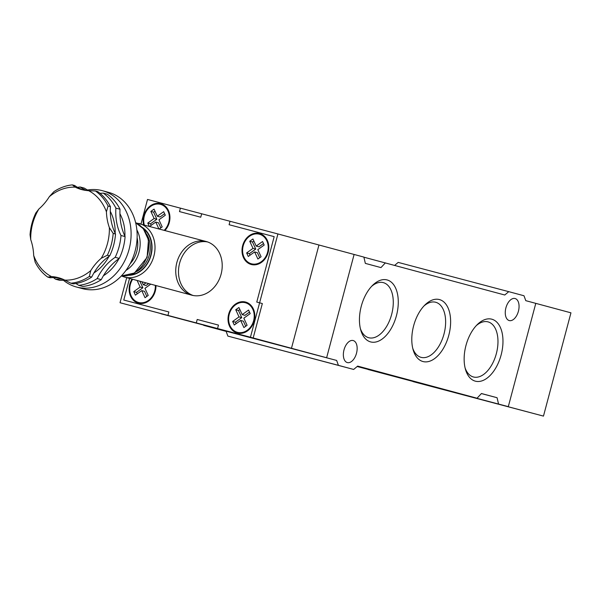<?xml version="1.0" encoding="UTF-8"?>
<svg xmlns="http://www.w3.org/2000/svg" width="601" height="601" viewBox="0 0 601 601"><rect width="100%" height="100%" fill="white"/><g stroke="black" fill="none" stroke-linecap="round" stroke-linejoin="round"><path stroke-width="0.9" d="M357.249 366.43L379.321 372.32L357.219 366.46M360.39 328.634A28.502 16.182 104.8 0 0 368.736 337.732A28.502 16.182 104.8 0 0 391.672 314.315A28.502 16.182 104.8 0 0 383.318 282.628A28.502 16.182 104.8 0 0 371.561 286.407M361.284 306.194A32.063 18.21 -75.2 0 1 372.658 285.272A32.063 18.21 -75.2 0 1 397.163 292.507A32.063 18.21 -75.2 0 1 385.654 335.989A32.063 18.21 -75.2 0 1 360.78 330.159A32.063 18.21 -75.2 0 1 361.284 306.194M412.737 348.257A28.502 16.182 104.8 0 0 421.083 357.355A28.502 16.182 104.8 0 0 444.019 333.946A28.502 16.182 104.8 0 0 435.665 302.25A28.502 16.182 104.8 0 0 423.908 306.029M413.631 325.817A32.063 18.21 -75.2 0 1 425.005 304.902A32.063 18.21 -75.2 0 1 449.51 312.129A32.063 18.21 -75.2 0 1 438.001 355.612A32.063 18.21 -75.2 0 1 413.127 349.782A32.063 18.21 -75.2 0 1 413.631 325.817M465.084 367.887A28.502 16.182 104.8 0 0 473.43 376.977A28.502 16.182 104.8 0 0 496.366 353.568A28.502 16.182 104.8 0 0 488.012 321.873A28.502 16.182 104.8 0 0 476.255 325.652M465.978 345.447A32.063 18.21 -75.2 0 1 477.352 324.525A32.063 18.21 -75.2 0 1 501.858 331.752A32.063 18.21 -75.2 0 1 490.348 375.234A32.063 18.21 -75.2 0 1 465.474 369.405A32.063 18.21 -75.2 0 1 465.978 345.447M356.506 353.245A11.404 6.476 -75.2 0 1 347.34 362.583A11.404 6.476 -75.2 0 1 343.997 349.902A11.404 6.476 -75.2 0 1 353.17 340.542A11.404 6.476 -75.2 0 1 356.506 353.245M518.415 311.228A11.404 6.476 -75.2 0 1 509.242 320.566A11.404 6.476 -75.2 0 1 505.899 307.892A11.404 6.476 -75.2 0 1 515.08 298.524A11.404 6.476 -75.2 0 1 518.415 311.228M353.658 369.45L227.862 336.094L226.066 331.181L336.635 360.435L338.423 365.348L353.658 369.45L357.655 366.099L477.051 398.23L357.159 366.505M543.469 416.11L570.95 312.828L535.784 303.362L508.303 406.644L413.06 381.605L543.469 416.11L368.128 369.51L508.303 406.644L535.784 303.362L525.785 300.665L523.997 295.76L508.754 291.658L504.765 295.008L363.905 257.19M336.635 360.435L226.066 331.181M385.369 262.87L380.974 267.595L365.34 263.388L363.883 257.093L318.951 244.998L291.47 348.279L120.035 302.731L126.706 277.67M277.925 233.954L230.018 221.273L229.101 224.721L274.176 236.644L256.77 302.063L259.602 302.814L277.925 233.954L318.951 244.998L291.47 348.279L326.628 357.745L354.109 254.463L326.628 357.745L161.06 313.775L291.47 348.279L253.179 337.972L262.337 303.55L259.602 302.814L262.337 303.55L253.179 337.972L217.554 328.537L253.179 337.972L250.444 337.236L259.602 302.814L256.77 302.063L274.176 236.644L229.101 224.721L230.018 221.273L201.666 213.776L200.749 217.216L179.489 211.59L180.405 208.149L147.515 199.449L140.995 223.955M477.051 398.23L481.446 393.512L497.072 397.719L498.537 404.015M497.072 397.719L481.393 393.572M394.654 265.372L398.193 262.397L508.754 291.658M338.423 365.348L227.862 336.094M226.149 331.399L203.709 325.359L226.104 331.279M260.924 233.977A16.032 13.199 -74.9 0 0 258.16 233.954M250.234 263.396A16.032 13.199 -74.9 0 0 252.638 264.763M259.534 233.511A16.032 13.199 -74.9 0 0 242.661 245.599A16.032 13.199 -74.9 0 0 251.241 264.485A16.032 13.199 -74.9 0 0 268.151 252.435A16.032 13.199 -74.9 0 0 259.579 233.519A16.032 13.199 -74.9 0 0 259.534 233.511M137.374 302.078A16.032 13.199 -74.9 0 0 139.778 303.445M132.04 279.104A16.032 13.199 -74.9 0 0 138.38 303.167A16.032 13.199 -74.9 0 0 155.944 285.535M191.832 295.196A27.789 22.876 -74.9 0 0 221.078 274.244A27.789 22.876 -74.9 0 0 206.203 241.512A27.789 22.876 -74.9 0 0 176.889 262.397A27.789 22.876 -74.9 0 0 191.757 295.174A27.789 22.876 -74.9 0 0 191.832 295.196M207.555 241.933A27.789 22.876 -74.9 0 0 179.631 263.133A27.789 22.876 -74.9 0 0 193.139 295.497M162.045 204.13A16.032 13.199 -74.9 0 0 159.288 204.107M164.997 230.416A16.032 13.199 -74.9 0 0 169.715 214.752A16.032 13.199 -74.9 0 0 160.7 203.671A16.032 13.199 -74.9 0 0 160.655 203.664A16.032 13.199 -74.9 0 0 147.328 208.75A16.032 13.199 -74.9 0 0 143.564 224.654M246.936 302.506A16.032 13.199 -74.9 0 0 244.171 302.483M236.253 331.925A16.032 13.199 -74.9 0 0 238.65 333.292M245.546 302.04A16.032 13.199 -74.9 0 0 228.673 314.128A16.032 13.199 -74.9 0 0 237.26 333.014A16.032 13.199 -74.9 0 0 254.17 320.964A16.032 13.199 -74.9 0 0 245.591 302.055A16.032 13.199 -74.9 0 0 245.546 302.04M120.035 302.731L167.949 315.412L168.866 311.964L123.783 300.042L129.538 278.428L123.783 300.042L168.866 311.964L167.949 315.412L170.684 316.149L199.029 323.646L167.949 315.412L196.294 322.91L197.211 319.469L218.471 325.096L217.554 328.537L250.444 337.236M164.449 205.497A15.318 12.613 -74.9 0 0 163.254 205.099A15.318 12.613 -74.9 0 0 163.209 205.084M164.313 230.236A15.318 12.613 -74.9 0 0 169.166 215.166A15.318 12.613 -74.9 0 0 160.52 204.363A15.318 12.613 -74.9 0 0 160.475 204.348A15.318 12.613 -74.9 0 0 147.598 209.388A15.318 12.613 -74.9 0 0 144.248 224.834M158.822 228.756L155.757 222.07L149.814 226.329M149.168 226.156L147.763 223.084L154.126 218.516L150.866 211.402L154.051 209.118L157.312 216.232L163.682 211.672L165.313 215.226L158.942 219.793L162.202 226.9L159.4 228.913M160.828 227.892L158.491 222.806L155.757 222.07M157.312 216.232L160.046 216.969L164.614 213.701M151.197 225.345L150.498 223.82L156.861 219.252L153.601 212.138L154.983 211.154M150.498 223.82L147.763 223.084M156.861 219.252L154.126 218.516M153.601 212.138L150.866 211.402M251.428 263.794A15.318 12.613 -74.9 0 0 267.588 252.277A15.318 12.613 -74.9 0 0 259.392 234.21A15.318 12.613 -74.9 0 0 259.347 234.195A15.318 12.613 -74.9 0 0 243.225 245.749A15.318 12.613 -74.9 0 0 251.428 263.794L254.163 264.53A15.318 12.613 -74.9 0 0 255.395 264.786M263.321 235.344A15.318 12.613 -74.9 0 0 262.126 234.946A15.318 12.613 -74.9 0 0 262.089 234.931M264.185 245.073L257.821 249.64L261.082 256.755L257.897 259.039L254.636 251.924L248.266 256.484L246.635 252.931L253.006 248.363L249.746 241.256L252.931 238.973L256.191 246.079L262.554 241.519L264.185 245.073M256.191 246.079L258.926 246.816L263.486 243.548M250.069 255.192L249.37 253.667L255.741 249.099L252.48 241.985L253.855 241.001M254.636 251.924L257.371 252.66L259.7 257.739M249.37 253.667L246.635 252.931M255.741 249.099L253.006 248.363M252.48 241.985L249.746 241.256M132.648 279.262A15.318 12.613 -74.9 0 0 138.568 302.476L141.303 303.212A15.318 12.613 -74.9 0 0 142.535 303.467M138.568 302.476A15.318 12.613 -74.9 0 0 155.343 285.377M150.776 284.145L144.954 288.322L148.214 295.437L145.036 297.713L141.776 290.606L135.405 295.166L133.775 291.613L140.146 287.045L137.133 280.472M141.956 281.771L143.323 284.761L145.99 282.853M143.323 284.761L146.066 285.498L148.725 283.589M137.208 293.874L136.51 292.349L142.88 287.781L139.868 281.208M141.776 290.606L144.51 291.342L146.839 296.421M136.51 292.349L133.775 291.613M142.88 287.781L140.146 287.045M237.44 332.323A15.318 12.613 -74.9 0 0 253.599 320.806A15.318 12.613 -74.9 0 0 245.403 302.739A15.318 12.613 -74.9 0 0 245.366 302.731A15.318 12.613 -74.9 0 0 229.244 314.278A15.318 12.613 -74.9 0 0 237.44 332.323L240.175 333.059A15.318 12.613 -74.9 0 0 241.414 333.315M249.332 303.873A15.318 12.613 -74.9 0 0 248.138 303.475A15.318 12.613 -74.9 0 0 248.1 303.467M232.647 321.46L239.018 316.892L235.742 309.748L238.943 307.502L242.203 314.616L248.566 310.048L250.196 313.609L243.833 318.169L247.094 325.284L243.908 327.568L240.648 320.453L234.277 325.021L232.647 321.46L235.382 322.196L241.752 317.628L238.477 310.484L239.859 309.507M236.088 323.721L235.382 322.196M245.711 326.268L243.382 321.189L240.648 320.453M242.203 314.616L244.938 315.352L249.498 312.077M241.752 317.628L239.018 316.892M238.477 310.484L235.742 309.748M125.955 270.427A27.789 22.876 -74.9 0 0 136.863 229.89M130.116 263.756A24.942 20.524 -74.9 0 0 137.118 237.748M179.489 211.59L180.405 208.149L201.666 213.776L200.749 217.216L179.489 211.59M218.471 325.096L217.554 328.537L196.294 322.91L197.211 319.469L218.471 325.096M119.922 213.723A42.754 35.189 105.1 0 1 124.918 236.231M123.701 245.817A42.754 35.189 105.1 0 1 122.566 250.039M118.983 258.618A42.754 35.189 105.1 0 1 103.387 275.776M65.096 280.246L59.709 280.329L55.608 279.225A49.875 41.056 105.1 0 1 63.067 279.307M75.839 283.522A49.875 41.056 105.1 0 1 78.701 285.332L82.803 286.437A49.875 41.056 105.1 0 0 101.269 279.645L97.174 278.541A49.875 41.056 105.1 0 1 115.182 257.311A49.875 41.056 -74.9 0 0 120.989 235.479A49.875 41.056 105.1 0 1 115.903 208.141A49.875 41.056 -74.9 0 0 103.244 193.101A49.875 41.056 105.1 0 1 99.924 193.267M60.408 278.293A49.875 41.056 -74.9 0 0 50.138 277.752L47.795 277.121A49.875 41.056 105.1 0 1 35.136 262.089L33.679 255.463A47.028 38.712 -74.9 0 0 51.476 276.588L47.795 277.121M64.825 280.126A47.028 38.712 -74.9 0 0 90.781 270.57L89.361 276.437A49.875 41.056 105.1 0 1 70.888 283.229L64.825 280.126A49.875 41.056 -74.9 0 0 58.47 277.707A49.875 41.056 -74.9 0 0 51.476 276.588M70.888 283.229L73.232 283.86A49.875 41.056 105.1 0 0 91.705 277.069L89.361 276.437M86.409 190.494A49.875 41.056 105.1 0 1 80.151 186.994L84.245 188.098L88.602 190.69L95.431 190.998A49.875 41.056 105.1 0 1 108.09 206.038L106.415 211.815A47.028 38.712 -74.9 0 0 88.625 190.69A49.875 41.056 -74.9 0 1 81.631 189.57A49.875 41.056 -74.9 0 1 75.275 187.159A47.028 38.712 -74.9 0 0 49.312 196.707L53.865 191.689A49.875 41.056 105.1 0 1 72.338 184.89L75.275 187.159M103.244 193.101L107.339 194.206A49.875 41.056 105.1 0 1 120.005 209.238C119.501 219.267 121.199 228.38 125.091 236.584A49.875 41.056 105.1 0 1 119.276 258.407C111.824 263.614 105.821 270.69 101.269 279.645M63.323 280.186A49.875 41.056 -74.9 0 0 76.432 287.008A49.875 41.056 -74.9 0 0 76.567 287.045A49.875 41.056 -74.9 0 0 129.065 249.43A49.875 41.056 -74.9 0 0 102.358 190.682A49.875 41.056 -74.9 0 0 87.378 190.044M76.432 287.008L82.48 288.638A49.875 41.056 -74.9 0 0 82.622 288.675A49.875 41.056 -74.9 0 0 135.112 251.06A49.875 41.056 -74.9 0 0 108.405 192.312L102.358 190.682M35.857 212.919L38.907 208.983A47.028 38.712 -74.9 0 0 30.741 239.656L30.05 234.743A49.875 41.056 105.1 0 1 35.857 212.919M107.369 255.207L101.193 258.302A47.028 38.712 -74.9 0 0 109.359 227.621L113.176 233.376A49.875 41.056 105.1 0 1 107.369 255.207L109.713 255.838A49.875 41.056 -74.9 0 0 91.705 277.069M101.193 258.302A49.875 41.056 -74.9 0 0 90.781 270.57M106.415 211.815A49.875 41.056 -74.9 0 0 109.359 227.621M38.907 208.983A49.875 41.056 -74.9 0 0 49.312 196.707M33.679 255.463A49.875 41.056 -74.9 0 0 30.741 239.656M72.338 184.89L74.682 185.521A49.875 41.056 -74.9 0 0 83.599 190.036M108.09 206.038L110.434 206.669A49.875 41.056 -74.9 0 0 115.52 234.007A49.875 41.056 105.1 0 1 109.713 255.838M115.52 234.007L113.176 233.376M95.431 190.998L97.775 191.629A49.875 41.056 105.1 0 1 110.434 206.669M80.151 186.994A49.875 41.056 -74.9 0 0 77.544 187.339M53.466 277.594A49.875 41.056 -74.9 0 0 55.608 279.225M78.701 285.332A49.875 41.056 -74.9 0 0 97.174 278.541M115.182 257.311L119.276 258.407M125.091 236.584L120.989 235.479M115.903 208.141L120.005 209.238M135.653 222.776L143.278 228.665L148.477 239.814L147.11 257.371L134.414 273.034L121.334 275.972A27.789 22.876 -74.9 0 0 147.613 254.516A27.789 22.876 -74.9 0 0 135.661 222.783M136.81 271.464A24.228 19.938 -74.9 0 0 146.779 234.435M130.462 274.852A25.295 20.825 -74.9 0 0 150.716 255.35A25.295 20.825 -74.9 0 0 142.993 228.32M121.5 275.987L124.557 277.091A27.789 22.876 -74.9 0 0 124.632 277.106A27.789 22.876 -74.9 0 0 153.879 256.154A27.789 22.876 -74.9 0 0 139.004 223.422A27.789 22.876 -74.9 0 0 138.929 223.399M129.042 275.303A25.648 21.118 -74.9 0 0 150.994 255.425A25.648 21.118 -74.9 0 0 141.986 227.216M110.291 211.357A42.754 35.189 105.1 0 1 115.159 233.271M109.059 256.281A42.754 35.189 105.1 0 1 93.876 272.982M163.254 205.099L160.52 204.363M262.126 234.946L259.392 234.21M248.138 303.475L245.403 302.739M135.803 222.843L206.203 241.512M124.557 277.091L191.757 295.174"/></g></svg>
